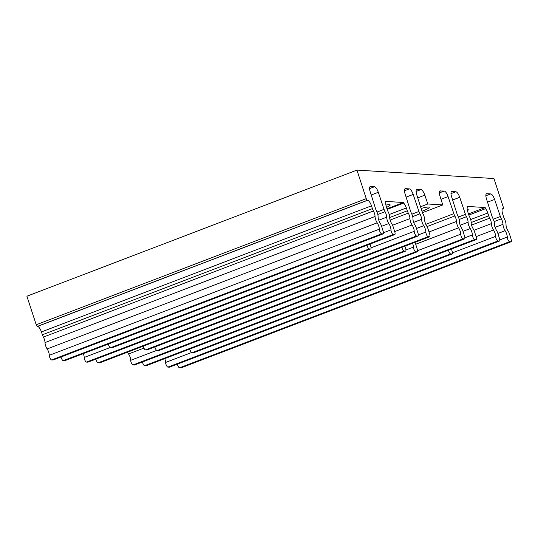 <?xml version="1.0" encoding="UTF-8"?>
<svg xmlns="http://www.w3.org/2000/svg" width="538" height="538" viewBox="0 0 538 538"><rect width="100%" height="100%" fill="white"/><g stroke="black" fill="none" stroke-linecap="round" stroke-linejoin="round"><path stroke-width="0.81" d="M189.759 349.068A2.959 0.975 69.1 0 0 191.952 352.746L193.317 352.834A2.959 0.975 69.1 0 0 193.465 352.814A2.959 0.975 69.1 0 0 193.586 352.733M451.443 249.067L452.162 251.34A2.959 0.975 -110.9 0 1 452.135 253.963A2.959 0.975 -110.9 0 1 451.994 253.983L450.629 253.896A2.959 0.975 -110.9 0 1 448.436 250.217M356.936 170.102L26.9 296.216L36.234 324.77L366.264 198.65L356.936 170.102L493.945 178.542L503.286 207.117A1.688 0.551 -110.9 0 1 503.286 208.657A1.688 0.551 -110.9 0 1 503.205 208.663L502.99 208.657A5.898 1.937 -110.9 0 0 502.7 208.697A5.898 1.937 -110.9 0 0 502.653 213.929L503.541 216.713A5.057 1.661 -110.9 0 0 504.51 219.067A5.057 1.661 -110.9 0 1 506.016 224.534A5.057 1.661 -110.9 0 0 507.852 230.594A5.057 1.661 -110.9 0 1 509.499 234.084L511.1 239.134A2.959 0.975 -110.9 0 1 511.08 241.757A2.959 0.975 -110.9 0 1 510.932 241.784L509.567 241.696A2.959 0.975 -110.9 0 1 508.08 240.022A2.959 0.975 -110.9 0 1 507.267 237.063L499.775 239.921M370.03 244.05L370.749 246.323A2.959 0.975 -110.9 0 1 370.722 248.946A2.959 0.975 -110.9 0 1 370.581 248.966L369.216 248.886A2.959 0.975 -110.9 0 1 367.024 245.2M108.346 344.051A2.959 0.975 69.1 0 0 110.539 347.736L111.904 347.817A2.959 0.975 69.1 0 0 112.052 347.797A2.959 0.975 69.1 0 0 112.173 347.716M154.87 346.916A2.959 0.975 69.1 0 0 157.062 350.601L158.428 350.682A2.959 0.975 69.1 0 0 158.569 350.662A2.959 0.975 69.1 0 0 158.697 350.581M414.98 242.356A5.057 1.661 -110.9 0 1 415.666 244.131L417.266 249.188A2.959 0.975 -110.9 0 1 417.246 251.811A2.959 0.975 -110.9 0 1 417.098 251.831L415.733 251.75A2.959 0.975 -110.9 0 1 414.253 250.076A2.959 0.975 -110.9 0 1 413.433 247.117L405.948 249.975M404.919 246.202L405.639 248.469A2.959 0.975 -110.9 0 1 405.618 251.098A2.959 0.975 -110.9 0 1 405.47 251.118L404.105 251.031A2.959 0.975 -110.9 0 1 401.913 247.346M143.243 346.196A2.959 0.975 69.1 0 0 145.428 349.882L146.793 349.969A2.959 0.975 69.1 0 0 146.941 349.949A2.959 0.975 69.1 0 0 147.062 349.861M468.443 213.922L485.168 207.527L467.139 206.417L467.334 207.016A5.898 1.937 -110.9 0 0 467.757 211.757L468.645 214.561A5.057 1.661 -110.9 0 0 469.62 216.922A5.057 1.661 -110.9 0 1 471.127 222.389A5.057 1.661 -110.9 0 0 472.963 228.448A5.057 1.661 -110.9 0 1 474.603 231.932L476.211 236.989A2.959 0.975 -110.9 0 1 476.184 239.612A2.959 0.975 -110.9 0 1 476.043 239.632L474.677 239.544A2.959 0.975 -110.9 0 1 473.191 237.87A2.959 0.975 -110.9 0 1 472.371 234.911L464.886 237.776M142.449 361.98A2.959 0.975 69.1 0 0 144.641 365.665L146.006 365.753A2.959 0.975 69.1 0 0 146.154 365.732A2.959 0.975 69.1 0 0 146.275 365.645M485.881 195.765L490.737 193.909L486.836 193.673A5.898 1.937 -110.9 0 0 486.547 193.714A5.898 1.937 -110.9 0 0 486.5 198.946L491.907 216A5.057 1.661 -110.9 0 0 492.882 218.354A5.057 1.661 -110.9 0 1 494.388 223.821A5.057 1.661 -110.9 0 0 496.224 229.881A5.057 1.661 -110.9 0 1 497.865 233.364L499.472 238.421A2.959 0.975 -110.9 0 1 499.446 241.044A2.959 0.975 -110.9 0 1 499.304 241.064L497.939 240.984A2.959 0.975 -110.9 0 1 496.453 239.309A2.959 0.975 -110.9 0 1 495.632 236.343L452.465 252.84M191.528 352.551L165.596 362.464A2.959 0.975 69.1 0 0 166.417 365.423A2.959 0.975 69.1 0 0 167.903 367.098L169.268 367.185A2.959 0.975 69.1 0 0 169.409 367.165A2.959 0.975 69.1 0 0 169.537 367.084M177.345 364.132A2.959 0.975 69.1 0 0 179.531 367.817L180.896 367.898A2.959 0.975 69.1 0 0 181.044 367.878A2.959 0.975 69.1 0 0 181.165 367.797M369.572 188.603L374.435 186.747L370.534 186.504A5.898 1.937 -110.9 0 0 370.245 186.545A5.898 1.937 -110.9 0 0 370.198 191.784L375.605 208.831A5.057 1.661 -110.9 0 0 376.58 211.185A5.057 1.661 -110.9 0 1 378.086 216.659A5.057 1.661 -110.9 0 0 379.922 222.712A5.057 1.661 -110.9 0 1 381.563 226.202L383.164 231.253A2.959 0.975 -110.9 0 1 383.143 233.875A2.959 0.975 -110.9 0 1 382.995 233.902L381.63 233.815A2.959 0.975 -110.9 0 1 380.151 232.14A2.959 0.975 -110.9 0 1 379.33 229.181L49.294 355.302A2.959 0.975 69.1 0 0 50.115 358.261A2.959 0.975 69.1 0 0 51.601 359.935L52.966 360.016A2.959 0.975 69.1 0 0 53.107 359.996A2.959 0.975 69.1 0 0 53.235 359.915M386.99 208.784L403.439 202.496L385.416 201.387L385.78 202.503A5.898 1.937 -110.9 0 0 386.345 206.74L387.232 209.551A5.057 1.661 -110.9 0 0 388.207 211.905A5.057 1.661 -110.9 0 1 389.714 217.372A5.057 1.661 -110.9 0 0 391.55 223.431A5.057 1.661 -110.9 0 1 393.197 226.915L394.798 231.972A2.959 0.975 -110.9 0 1 394.778 234.595A2.959 0.975 -110.9 0 1 394.63 234.615L393.265 234.534A2.959 0.975 -110.9 0 1 391.778 232.86A2.959 0.975 -110.9 0 1 390.965 229.894L383.473 232.759M61.043 356.97A2.959 0.975 69.1 0 0 63.228 360.648L64.594 360.736A2.959 0.975 69.1 0 0 64.742 360.716A2.959 0.975 69.1 0 0 64.863 360.635M404.468 190.748L409.324 188.892L405.423 188.656A5.898 1.937 -110.9 0 0 405.134 188.697A5.898 1.937 -110.9 0 0 405.087 193.929L410.494 210.983A5.057 1.661 -110.9 0 0 411.469 213.337A5.057 1.661 -110.9 0 1 412.976 218.805A5.057 1.661 -110.9 0 0 414.811 224.864A5.057 1.661 -110.9 0 1 416.452 228.347L418.06 233.405A2.959 0.975 -110.9 0 1 418.033 236.027A2.959 0.975 -110.9 0 1 417.891 236.047L416.526 235.967A2.959 0.975 -110.9 0 1 415.04 234.292A2.959 0.975 -110.9 0 1 414.22 231.327L371.052 247.823M110.115 347.541L84.19 357.447A2.959 0.975 69.1 0 0 85.004 360.413A2.959 0.975 69.1 0 0 86.49 362.081L87.855 362.168A2.959 0.975 69.1 0 0 88.003 362.148A2.959 0.975 69.1 0 0 88.124 362.067M450.985 193.619L455.841 191.763L451.947 191.521A5.898 1.937 -110.9 0 0 451.651 191.562A5.898 1.937 -110.9 0 0 451.611 196.8L457.018 213.848A5.057 1.661 -110.9 0 0 457.993 216.202A5.057 1.661 -110.9 0 1 459.499 221.669A5.057 1.661 -110.9 0 0 461.335 227.729A5.057 1.661 -110.9 0 1 462.976 231.212L464.576 236.269A2.959 0.975 -110.9 0 1 464.556 238.892A2.959 0.975 -110.9 0 1 464.408 238.912L463.043 238.832A2.959 0.975 -110.9 0 1 461.557 237.157A2.959 0.975 -110.9 0 1 460.743 234.198L417.575 250.695M156.639 350.406L130.707 360.312A2.959 0.975 69.1 0 0 131.528 363.278A2.959 0.975 69.1 0 0 133.014 364.952L134.379 365.033A2.959 0.975 69.1 0 0 134.52 365.013A2.959 0.975 69.1 0 0 134.641 364.932M416.096 191.467L420.951 189.611L417.058 189.369A5.898 1.937 -110.9 0 0 416.762 189.41A5.898 1.937 -110.9 0 0 416.721 194.648L422.128 211.696A5.057 1.661 -110.9 0 0 423.097 214.05A5.057 1.661 -110.9 0 1 424.61 219.524A5.057 1.661 -110.9 0 0 426.446 225.583A5.057 1.661 -110.9 0 1 428.087 229.067L429.687 234.117A2.959 0.975 -110.9 0 1 429.667 236.747A2.959 0.975 -110.9 0 1 429.519 236.767L428.154 236.68A2.959 0.975 -110.9 0 1 426.668 235.005A2.959 0.975 -110.9 0 1 425.854 232.046L418.362 234.904M95.932 359.115A2.959 0.975 69.1 0 0 98.118 362.8L99.483 362.888A2.959 0.975 69.1 0 0 99.631 362.861A2.959 0.975 69.1 0 0 99.752 362.78M49.294 355.302A5.057 1.661 69.1 0 0 47.156 348.947L377.192 222.826A5.057 1.661 -110.9 0 1 379.33 229.181M476.096 236.639L493.494 229.988A5.057 1.661 -110.9 0 1 495.632 236.343M165.596 362.464A5.057 1.661 69.1 0 0 164.742 358.624M394.684 231.622L412.081 224.971A5.057 1.661 -110.9 0 1 414.22 231.327M84.19 357.447A5.057 1.661 69.1 0 0 83.329 353.607M412.579 243.277A5.057 1.661 -110.9 0 1 413.433 247.117M377.192 222.826A5.057 1.661 -110.9 0 1 375.053 216.471L45.017 342.585A5.057 1.661 69.1 0 0 47.156 348.947M493.494 229.988A5.057 1.661 -110.9 0 1 491.355 223.633L473.971 230.277M415.699 244.239L458.605 227.843A5.057 1.661 -110.9 0 1 460.743 234.198M130.707 360.312A5.057 1.661 69.1 0 0 128.569 353.957L143.895 348.106M463.01 231.32L470.232 228.556A5.057 1.661 -110.9 0 1 472.371 234.911M497.899 233.465L505.128 230.708A5.057 1.661 -110.9 0 1 507.267 237.063M381.597 226.303L388.819 223.539A5.057 1.661 -110.9 0 1 390.965 229.894M416.486 228.455L423.715 225.691A5.057 1.661 -110.9 0 1 425.854 232.046M412.081 224.971A5.057 1.661 -110.9 0 1 409.943 218.616L392.558 225.261M45.017 342.585A5.057 1.661 69.1 0 0 43.39 337.084L373.426 210.963A5.057 1.661 -110.9 0 1 375.053 216.471M471.537 225.079L489.728 218.125A5.057 1.661 -110.9 0 1 491.355 223.633M127.593 352.175A5.057 1.661 69.1 0 0 128.569 353.957M458.605 227.843A5.057 1.661 -110.9 0 1 456.466 221.488L429.008 231.979M470.232 228.556A5.057 1.661 -110.9 0 1 468.094 222.201L460.178 225.227M505.128 230.708A5.057 1.661 -110.9 0 1 502.99 224.353L495.074 227.372M388.819 223.539A5.057 1.661 -110.9 0 1 386.681 217.184L378.765 220.21M423.715 225.691A5.057 1.661 -110.9 0 1 421.577 219.336L413.661 222.362M373.426 210.963A5.057 1.661 -110.9 0 1 372.417 208.636L371.469 205.825L41.433 331.939L42.381 334.757A5.057 1.661 69.1 0 0 43.39 337.084M489.728 218.125A5.057 1.661 -110.9 0 1 488.719 215.799L487.784 213.014L470.676 219.551M390.124 220.062L408.315 213.109A5.057 1.661 -110.9 0 1 409.943 218.616M408.315 213.109A5.057 1.661 -110.9 0 1 407.306 210.788L406.358 207.971L389.256 214.507M427.051 226.592L454.839 215.98A5.057 1.661 -110.9 0 1 456.466 221.488M439.358 192.9L444.213 191.044L439.781 191.01M459.217 219.464L466.466 216.693A5.057 1.661 -110.9 0 1 468.094 222.201M494.106 221.616L501.355 218.845A5.057 1.661 -110.9 0 1 502.99 224.353M377.804 214.447L385.053 211.676A5.057 1.661 -110.9 0 1 386.681 217.184M412.693 216.599L419.949 213.828A5.057 1.661 -110.9 0 1 421.577 219.336M41.433 331.939A5.898 1.937 69.1 0 0 37.566 326.405L367.602 200.284A5.898 1.937 -110.9 0 1 371.469 205.825M485.168 207.527L485.545 208.67L468.813 215.066M485.545 208.67A5.898 1.937 -110.9 0 1 487.784 213.014M422.471 212.678L442.781 204.917L439.976 196.081A5.898 1.937 -110.9 0 1 440.023 190.849A5.898 1.937 -110.9 0 1 440.313 190.802M420.951 189.611A5.898 1.937 -110.9 0 1 424.825 195.146L417.737 197.856M454.839 215.98A5.057 1.661 -110.9 0 1 453.83 213.653L448.08 196.578L440.999 199.289M444.213 191.044A5.898 1.937 -110.9 0 1 448.08 196.578M466.466 216.693A5.057 1.661 -110.9 0 1 465.457 214.366L459.714 197.298L452.626 200.001M455.841 191.763A5.898 1.937 -110.9 0 1 459.714 197.298M501.355 218.845A5.057 1.661 -110.9 0 1 500.347 216.518L494.604 199.443L487.515 202.154M490.737 193.909A5.898 1.937 -110.9 0 1 494.604 199.443M385.053 211.676A5.057 1.661 -110.9 0 1 384.045 209.349L378.301 192.281L371.213 194.991M374.435 186.747A5.898 1.937 -110.9 0 1 378.301 192.281M419.949 213.828A5.057 1.661 -110.9 0 1 418.941 211.501L413.191 194.433L406.103 197.137M409.324 188.892A5.898 1.937 -110.9 0 1 413.191 194.433M367.602 200.284L367.387 200.277A1.688 0.551 69.1 0 1 366.264 198.65M36.234 324.77A1.688 0.551 69.1 0 0 37.351 326.391L37.566 326.405M403.439 202.496L403.635 203.095L387.185 209.383M403.635 203.095A5.898 1.937 -110.9 0 1 406.358 207.971M420.561 206.76L427.797 203.996L424.825 195.146M467.219 209.457A10.827 1.513 -18.1 0 1 467.549 209.464A10.827 1.513 -18.1 0 1 468.289 209.746A10.827 1.513 -18.1 0 1 467.461 210.714M385.914 205.086A10.827 1.513 -18.1 0 1 389.431 204.648A10.827 1.513 -18.1 0 1 390.171 204.938A10.827 1.513 -18.1 0 1 386.546 207.379M421.099 208.462A10.827 1.513 -18.1 0 1 428.49 207.056A10.827 1.513 -18.1 0 1 429.23 207.345A10.827 1.513 -18.1 0 1 421.98 211.252M427.797 203.996L442.781 204.917M193.317 352.834L451.994 253.983M191.952 352.746L450.629 253.896M111.904 347.817L370.581 248.966M110.539 347.736L369.216 248.886M417.098 251.831L158.428 350.682M157.062 350.601L415.733 251.75M146.793 349.969L405.47 251.118M146.006 365.753L476.043 239.632M497.939 240.984L167.903 367.098M499.304 241.064L169.268 367.185M180.896 367.898L510.932 241.784M381.63 233.815L51.601 359.935M382.995 233.902L52.966 360.016M64.594 360.736L394.63 234.615M86.49 362.081L416.526 235.967M417.891 236.047L87.855 362.168M145.428 349.882L404.105 251.031M133.014 364.952L463.043 238.832M464.408 238.912L134.379 365.033M144.641 365.665L474.677 239.544M179.531 367.817L509.567 241.696M63.228 360.648L393.265 234.534M98.118 362.8L428.154 236.68M429.519 236.767L99.483 362.888M42.381 334.757L372.417 208.636M471.127 222.524L488.719 215.799M389.714 217.507L407.306 210.788M502.99 208.657L502.452 208.858M451.947 191.521L451.409 191.723M486.836 193.673L486.298 193.875M370.534 186.504L369.996 186.713M405.423 188.656L404.885 188.858M417.058 189.369L416.52 189.578M503.205 208.663L502.344 208.993M425.807 224.359L453.83 213.653M458.403 217.063L465.457 214.366M493.292 219.215L500.347 216.518M376.99 212.053L384.045 209.349M411.879 214.198L418.941 211.501M37.351 326.391L367.387 200.277M193.465 352.814L452.135 253.963M112.052 347.797L370.722 248.946M146.941 349.949L405.618 251.098M146.154 365.732L476.184 239.612M181.044 367.878L511.08 241.757M64.742 360.716L394.778 234.595M158.569 350.662L417.246 251.811M134.52 365.013L464.556 238.892M169.409 367.165L499.446 241.044M53.107 359.996L383.143 233.875M88.003 362.148L418.033 236.027M99.631 362.861L429.667 236.747M502.324 209.02L503.286 208.657"/></g></svg>
